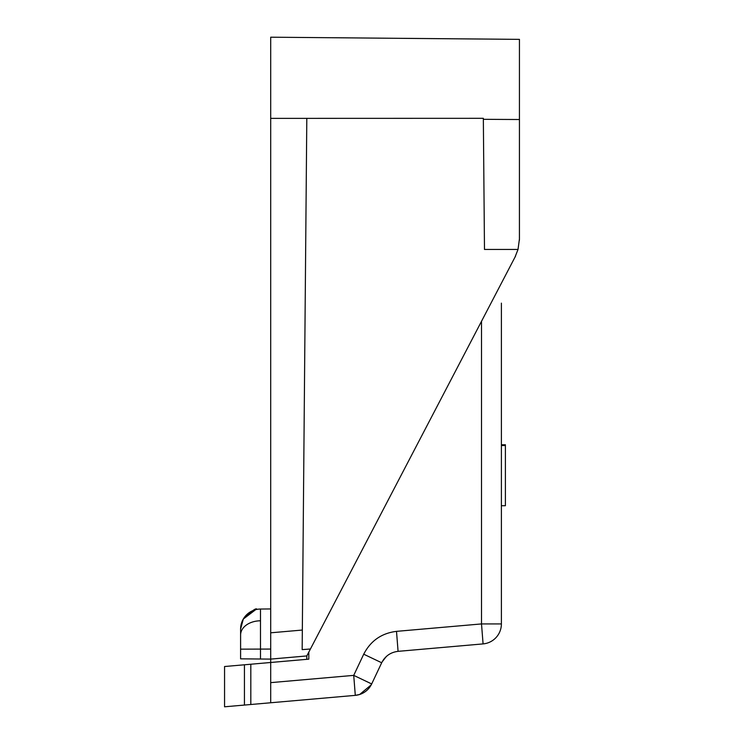 <?xml version="1.0" encoding="UTF-8"?>
<svg xmlns="http://www.w3.org/2000/svg" width="744" height="744" viewBox="0 0 744 744"><rect width="100%" height="100%" fill="white"/><g stroke="black" fill="none" stroke-linecap="round" stroke-linejoin="round"><path stroke-width="1.12" d="M270.695 608.955L260.493 609.038A20.06 20.06 0 0 0 256.913 609.392A20.06 20.06 0 0 1 260.493 609.038L260.493 659.017L240.6 658.84L240.6 629.099A20.06 20.06 0 0 1 253.239 610.461A20.06 20.06 0 0 0 243.307 619.045C251.937 610.675 256.475 607.457 256.913 609.392C256.475 607.457 251.946 610.675 243.307 619.045L255.685 609.662L243.307 619.036L241.27 623.965M270.695 649.066L240.6 649.159L240.6 629.099L240.6 638.78L240.6 629.099L243.307 619.045C251.946 610.675 256.475 607.457 256.913 609.392C256.475 607.457 251.946 610.675 243.307 619.045M240.6 634.976L240.6 629.099L240.6 634.976A20.06 14.183 180 0 1 260.419 620.794M501.391 303.143L501.391 623.928A20.06 20.06 0 0 1 483.079 643.904L398.077 651.344C390.609 652.265 385.141 656.069 381.691 662.764L371.684 683.941L368.568 688.674L371.684 683.941A20.06 20.06 0 0 1 355.297 695.361L270.695 702.764L355.297 695.361C332.745 697.333 332.745 697.333 355.297 695.361C332.745 697.333 332.745 697.333 355.297 695.361C332.745 697.333 332.745 697.333 355.297 695.361C332.745 697.333 332.745 697.333 355.297 695.361C332.745 697.333 332.745 697.333 355.297 695.361C332.745 697.333 332.745 697.333 355.297 695.361C332.745 697.333 332.745 697.333 355.297 695.361C332.745 697.333 332.745 697.333 355.297 695.361C332.745 697.333 332.745 697.333 355.297 695.361C332.745 697.333 332.745 697.333 355.297 695.361C332.745 697.333 332.745 697.333 355.297 695.361C332.745 697.333 332.745 697.333 355.297 695.361C332.745 697.333 332.745 697.333 355.297 695.361L224.558 706.8L224.558 666.522L270.695 662.486L270.695 37.2L519.442 39.367L519.424 240.284M270.695 632.809L302.334 630.047L302.166 649.614L310.425 649.01L515.601 256.001M514.885 257.443L518.019 249.454L519.442 238.871L519.442 119.524L483.349 119.319L483.34 118.315L270.695 118.37M483.349 119.319L484.484 249.454L518.019 249.454M308.807 652.097L308.807 659.156L306.807 659.333L306.807 655.938L270.695 659.1L260.493 659.017M310.425 649.01L306.807 655.938M302.334 630.047L306.807 118.315M240.6 649.159L240.6 629.099A20.06 20.06 0 0 1 253.239 610.461A20.06 20.06 0 0 0 240.6 629.099A20.06 20.06 0 0 1 260.493 609.038A20.06 20.06 0 0 0 256.913 609.392A20.06 20.06 0 0 1 260.493 609.038A20.06 20.06 0 0 0 256.913 609.392M308.807 659.156L270.695 662.486L270.695 702.764L270.695 682.639L353.726 675.375L363.723 654.199C370.633 640.817 381.56 633.2 396.506 631.358L481.508 623.928L501.391 623.928L501.391 381.337M396.506 631.358L398.077 651.344L398.951 651.27M371.684 683.941L353.726 675.375L355.297 695.361L359.826 694.431L356.134 695.268M383.476 659.705L381.793 662.541M386.266 656.552L382.1 661.946L386.266 656.552M384.09 658.886L387.178 655.762M384.471 658.421L382.1 661.946M270.695 702.764L277.466 702.169M371.228 684.852L359.659 694.487M481.508 321.371L481.508 623.928L483.079 643.904M501.391 505.715L505.399 505.715L505.399 444.763L501.391 444.763M505.399 445.535L501.391 445.535M253.239 610.461A20.06 20.06 0 0 0 240.6 629.099A20.06 20.06 0 0 1 260.493 609.038M244.441 705.061L244.441 664.783M250.812 704.503L250.812 664.225M363.723 654.199L381.691 662.764"/></g></svg>
